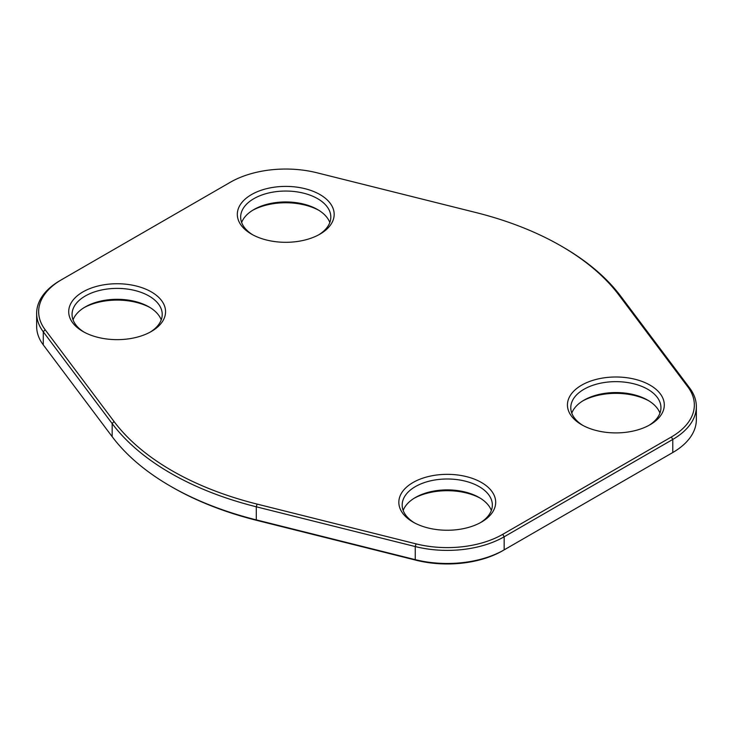 <?xml version="1.0" encoding="UTF-8"?>
<svg xmlns="http://www.w3.org/2000/svg" width="733" height="733" viewBox="0 0 733 733"><rect width="100%" height="100%" fill="white"/><g stroke="black" fill="none" stroke-linecap="round" stroke-linejoin="round"><path stroke-width="1.1" d="M561.084 245.976L562.504 246.801A277.184 160.032 180 0 1 620.833 296.334L689.716 388.105A80.483 46.463 180 0 1 696.35 406.586A80.483 46.463 180 0 1 672.775 439.443L504.167 536.785A80.483 46.463 180 0 1 415.263 546.561L256.293 506.796A277.184 160.032 180 0 1 112.167 423.582L43.284 331.802A80.483 46.463 180 0 1 36.65 313.33A80.483 46.463 180 0 1 60.225 280.473L61.636 279.658A78.477 45.309 0 0 0 45.125 329.703L114.009 421.484A275.177 158.878 0 0 0 257.091 504.093L416.06 543.868A78.477 45.309 0 0 0 502.756 534.33L671.364 436.987A78.477 45.309 0 0 0 687.875 386.932L618.991 295.152A275.177 158.878 0 0 0 561.084 245.976A275.177 158.878 0 0 0 475.909 212.543L316.94 172.777A78.477 45.309 0 0 0 230.244 182.306L61.636 279.658M36.65 313.33L36.65 326.414A80.483 46.463 0 0 0 43.284 344.895L112.167 436.666A277.184 160.032 0 0 0 170.496 486.199A277.184 160.032 0 0 0 256.293 519.88L415.263 559.655A80.483 46.463 0 0 0 504.167 549.869L672.775 452.527A80.483 46.463 0 0 0 696.35 419.67L696.35 406.586M251.501 234.12L251.501 234.12A48.424 27.955 180 0 1 251.501 194.584A48.424 27.955 180 0 1 319.982 194.584A48.424 27.955 180 0 1 319.982 234.12A48.424 27.955 180 0 1 251.501 234.12L251.501 234.12M82.893 331.463L82.893 331.463A48.424 27.955 180 0 1 82.893 291.926A48.424 27.955 180 0 1 151.374 291.926A48.424 27.955 180 0 1 151.374 331.463A48.424 27.955 180 0 1 82.893 331.463L82.893 331.463M413.018 522.061L413.018 522.061A48.424 27.955 180 0 1 413.018 482.525A48.424 27.955 180 0 1 481.499 482.525A48.424 27.955 180 0 1 481.499 522.061A48.424 27.955 180 0 1 413.018 522.061L413.018 522.061M581.626 424.719L581.626 424.719A48.424 27.955 180 0 1 581.626 385.182A48.424 27.955 180 0 1 650.107 385.182A48.424 27.955 180 0 1 650.107 424.719A48.424 27.955 180 0 1 581.626 424.719L581.626 424.719M502.756 534.33L504.167 536.785L504.167 549.869L502.756 550.694A78.477 45.309 180 0 1 416.06 560.223L257.091 520.457A275.177 158.878 180 0 1 171.916 487.024L170.496 486.199M671.41 453.315A78.477 45.309 180 0 1 671.364 453.342L672.775 452.527L672.775 439.443L671.364 436.987M318.754 210.261A48.424 27.955 0 0 0 252.72 210.261M150.155 307.603A48.424 27.955 0 0 0 84.112 307.603M480.28 498.202A48.424 27.955 0 0 0 414.246 498.202M648.888 400.859A48.424 27.955 0 0 0 582.845 400.859M648.888 425.397A45.08 26.031 0 0 0 660.946 407.676A45.08 26.031 0 0 0 615.867 381.646A45.08 26.031 0 0 0 570.778 407.676A45.08 26.031 0 0 0 582.845 425.397M571.786 413.128A45.08 26.031 180 0 1 583.99 400.172A45.08 26.031 180 0 1 647.743 400.172A45.08 26.031 180 0 1 659.947 413.128M480.28 522.739A45.08 26.031 0 0 0 492.347 505.019A45.08 26.031 0 0 0 447.258 478.988A45.08 26.031 0 0 0 402.179 505.019A45.08 26.031 0 0 0 414.246 522.739M403.177 510.47A45.08 26.031 180 0 1 415.382 497.515A45.08 26.031 180 0 1 479.144 497.515A45.08 26.031 180 0 1 491.348 510.47M150.155 332.141A45.08 26.031 0 0 0 162.222 314.42A45.08 26.031 0 0 0 117.133 288.39A45.08 26.031 0 0 0 72.054 314.42A45.08 26.031 0 0 0 84.112 332.141M73.053 319.872A45.08 26.031 180 0 1 85.257 306.925A45.08 26.031 180 0 1 149.01 306.925A45.08 26.031 180 0 1 161.214 319.872M318.754 234.798A45.08 26.031 0 0 0 330.821 217.078A45.08 26.031 0 0 0 285.742 191.047A45.08 26.031 0 0 0 240.653 217.078A45.08 26.031 0 0 0 252.72 234.798M241.652 222.53A45.08 26.031 180 0 1 253.856 209.574A45.08 26.031 180 0 1 317.618 209.574A45.08 26.031 180 0 1 329.823 222.53M257.091 504.093L256.293 506.796L256.293 519.88L257.091 520.457M114.009 421.484L112.167 423.582L112.167 436.666M416.06 543.868L415.263 546.561L415.263 559.655L416.06 560.223M43.284 344.895L43.284 331.802L45.125 329.703M502.756 550.694L504.167 549.869M620.833 296.334L618.991 295.152M689.716 388.105L687.875 386.932M671.364 453.342L672.775 452.527"/></g></svg>
